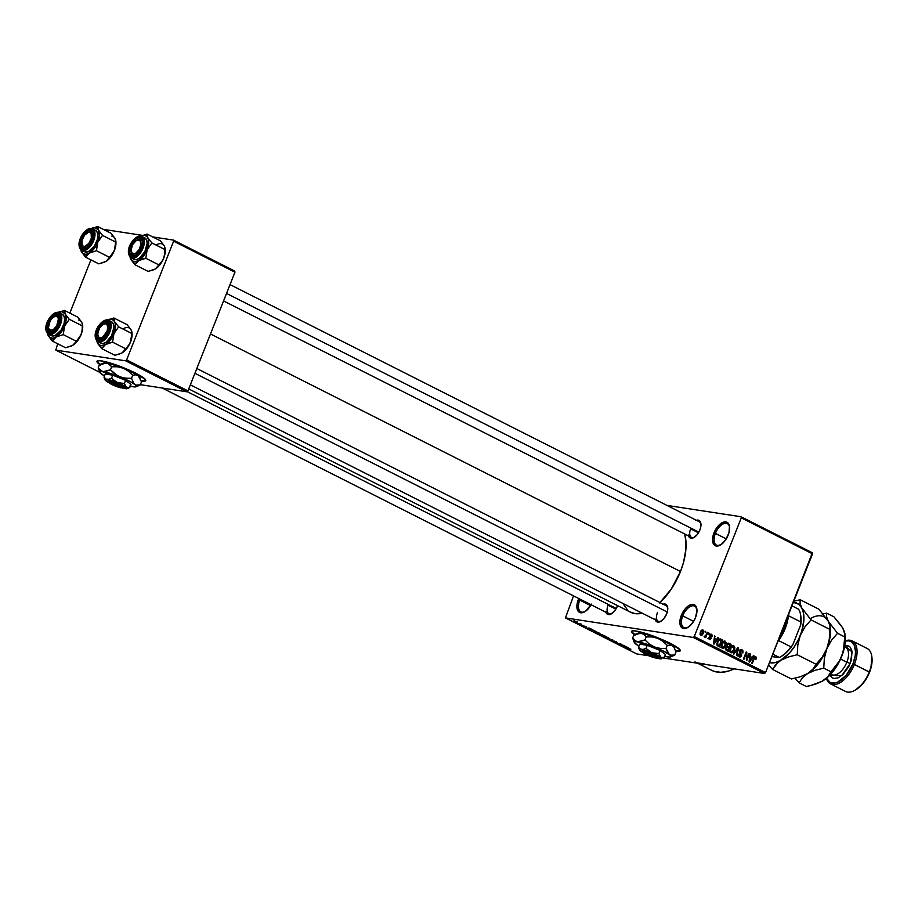 <?xml version="1.0" encoding="UTF-8"?>
<svg xmlns="http://www.w3.org/2000/svg" width="918" height="918" viewBox="0 0 918 918"><rect width="100%" height="100%" fill="white"/><g stroke="black" fill="none" stroke-linecap="round" stroke-linejoin="round"><path stroke-width="1.38" d="M715.397 533.381A12.026 6.357 -63.2 0 0 720.756 544.799A12.026 6.357 116.8 0 1 716.488 545.12A12.026 6.357 116.8 0 1 715.397 533.381L726.264 538.877L715.397 533.381A12.026 6.357 116.8 0 1 727.331 523.65A12.026 6.357 116.8 0 1 729.615 527.276A12.026 6.357 -63.2 0 0 723.476 523.776A12.026 6.357 -63.2 0 0 715.397 533.381L713.986 532.876L715.397 533.381M728.181 535.056A13.116 6.931 116.8 0 1 720.297 545.074A13.116 6.931 116.8 0 1 713.986 532.876L716.35 528.343L721.112 523.317L725.863 521.894L728.215 523.226L729.489 526.198L728.984 532.681L725.817 539.589L721.055 544.604L716.304 546.038L713.16 543.399L712.517 539.761L713.986 532.876A13.116 6.931 116.8 0 1 723.017 522.296A13.116 6.931 116.8 0 1 729.569 526.737A13.116 6.931 116.8 0 1 728.181 535.056M579.763 600.108A12.026 6.357 -63.2 0 0 585.11 611.526A12.026 6.357 116.8 0 1 580.842 611.836A12.026 6.357 116.8 0 1 579.763 600.108L590.63 605.605L579.763 600.108A12.026 6.357 116.8 0 1 580.142 599.213A12.026 6.357 -63.2 0 0 579.763 600.108L578.34 599.603L579.763 600.108M591.123 604.755A13.116 6.931 116.8 0 1 584.651 611.801A13.116 6.931 116.8 0 1 578.34 599.603L578.799 598.525A13.116 6.931 116.8 0 0 578.34 599.603L576.883 606.488L577.525 610.114L579.373 612.317L582.138 612.742L585.409 611.331L591.479 604.113M682.74 615.875A12.026 6.357 -63.2 0 0 688.087 627.292A12.026 6.357 116.8 0 1 683.83 627.614A12.026 6.357 116.8 0 1 682.74 615.875L693.606 621.371L682.74 615.875A12.026 6.357 116.8 0 1 694.674 606.144A12.026 6.357 116.8 0 1 696.957 609.759A12.026 6.357 -63.2 0 0 690.806 606.27A12.026 6.357 -63.2 0 0 682.74 615.875L681.317 615.37L682.74 615.875M695.523 617.539A13.116 6.931 116.8 0 1 687.639 627.568A13.116 6.931 116.8 0 1 681.317 615.37L685.172 608.841L688.454 605.811L691.724 604.4L695.557 605.719L696.98 610.654L695.523 617.539L693.159 622.083L688.397 627.097L683.646 628.532L681.282 627.189L679.859 622.255L681.317 615.37A13.116 6.931 116.8 0 1 690.359 604.79A13.116 6.931 116.8 0 1 696.9 609.231A13.116 6.931 116.8 0 1 695.523 617.539M97.101 361.118A26.243 3.787 -158.4 0 0 100.337 364.4M99.901 364.607A26.243 3.787 21.6 0 1 96.975 361.302A26.243 3.787 21.6 0 1 110.826 363.207A26.243 3.787 21.6 0 1 135.589 373.133L122.14 367.189L104.641 361.531L99.098 360.682L96.952 361.394L100.647 365.112M631.607 631.24A26.243 3.787 -158.4 0 0 634.843 634.522M634.407 634.728A26.243 3.787 21.6 0 1 631.481 631.423A26.243 3.787 21.6 0 1 645.32 633.34A26.243 3.787 21.6 0 1 670.083 643.266L656.645 637.31L639.146 631.653L633.604 630.804L631.458 631.515L635.153 635.233M608.072 605.191A8.744 4.624 -63.2 0 0 611.847 613.545A8.744 4.624 116.8 0 1 608.852 613.717A8.744 4.624 116.8 0 1 608.072 605.191L615.886 609.139L608.072 605.191M605.673 611.319L607.418 614.211L610.7 614.176L614.406 611.204L617.298 606.316A9.846 5.198 116.8 0 0 617.55 605.639L617.298 606.316A9.846 5.198 116.8 0 1 611.388 613.832A9.846 5.198 116.8 0 1 605.903 612.226M690.646 528.848L698.46 532.796L690.646 528.848A8.744 4.624 -63.2 0 0 694.421 537.202A8.744 4.624 116.8 0 1 691.438 537.386M695.821 520.472L698.139 520.104L700.491 522.078L700.847 526.439L699.883 529.973A9.846 5.198 116.8 0 1 693.962 537.489A9.846 5.198 116.8 0 1 688.477 535.882M657.426 612.754A8.744 4.624 -63.2 0 0 661.201 621.107A8.744 4.624 116.8 0 1 658.217 621.279A8.744 4.624 116.8 0 1 657.426 612.754M662.601 604.377L664.919 603.998L667.271 605.983L667.627 610.344L666.663 613.867A9.846 5.198 116.8 0 1 660.742 621.394A9.846 5.198 116.8 0 1 655.257 619.788M210.486 333.968L680.49 571.489A50.295 26.565 -63.2 0 0 684.621 533.932L685.93 541.195L685.907 549.182L683.543 562.39L680.49 571.489L210.486 333.968M666.938 505.405L741.078 516.754L812.35 552.774L741.078 516.754L666.938 505.405M693.285 637.471L764.545 673.491L663.485 658.011L764.545 673.491L765.543 672.573L694.272 636.553L741.274 517.855L812.533 553.864L765.543 672.573L812.35 552.774L812.533 553.864L741.274 517.855L741.078 516.754L741.274 517.855L694.272 636.553L765.543 672.573L764.545 673.491L693.285 637.471L694.272 636.553L693.285 637.471L565.442 617.894L693.285 637.471M648.854 655.773L636.713 653.914L565.442 617.894L573.543 595.874L565.442 617.894L636.713 653.914L648.854 655.773M675.763 651.137L679.687 651.206L679.986 649.726L670.083 643.266A26.243 3.787 21.6 0 1 680.284 650.747A26.243 3.787 21.6 0 1 675.763 651.137M577.491 622.094L573.716 621.13L577.399 622.588M581.771 624.274L577.732 623.253L581.771 624.274M585.902 626.569L582.31 625.571L586.281 626.868M595.289 631.102L590.171 629.828L592.695 631.251L596.838 631.882L591.203 629.771L590.458 630.092L592.695 631.251L596.838 631.882L595.289 631.102M603.872 635.44L598.938 634.246L601.359 635.635L605.501 636.266L599.316 634.223L601.359 635.635L605.501 636.266L603.872 635.44M612.329 639.72L606.534 638.24L612.134 639.789L610.263 640.133L612.845 639.972L606.534 638.24L612.134 639.789L610.263 640.133L612.329 639.72M623.586 645.4L616.655 643.357L620.499 644.138L619.409 644.746L619.971 645.033L624.114 645.664L620.27 644.895L621.36 644.275L620.798 643.988L616.655 643.357L620.499 644.138L619.409 644.746L619.971 645.033L623.586 645.4M630.861 649.164L624.94 647.546L630.184 649.175M628.004 647.638L624.71 645.974L622.255 646.192L628.555 647.913L624.71 645.974L622.255 646.192L628.004 647.638M616.621 641.866L611.64 640.718L616.965 642.531M609.208 638.343L603.206 636.381L609.208 638.343M600.544 633.971L594.543 632.009L600.544 633.971M592.443 629.668L589.149 628.004L586.694 628.222L592.994 629.943L589.149 628.004L586.694 628.222L592.443 629.668M574.691 620.694L574.094 620.602L574.691 620.694M705.093 631.159L705.219 632.433L705.093 631.159M708.707 632.984L708.834 634.258L708.707 632.984M717.876 637.62L716.579 639.49L714.755 638.572L714.583 635.956L713.481 643.851L714.032 644.126L718.427 637.895L716.579 639.49L714.755 638.572L714.583 635.956L713.481 643.851L714.032 644.126L718.427 637.895L717.876 637.62M725.094 641.154L723.154 641.464L721.628 643.736L722.225 648.383L725.725 645.698L725.128 645.606L725.725 645.698L726.127 642.726L725.094 641.154L723.154 641.464L721.514 644.046L721.227 647.041L722.489 648.487L724.371 647.913L725.954 645.056L726.161 643.025L724.6 640.994M733.757 645.538L731.818 645.847L730.292 648.108L730.889 652.755L734.389 650.082L733.792 649.99L734.389 650.082L734.79 647.11L733.516 645.434L731.692 645.951L730.177 648.418L729.89 651.413L731.153 652.87L733.034 652.285L734.618 649.439L734.825 647.408L733.264 645.377M742.031 649.715L739.575 650.931L741.01 655.532L738.382 655.98L739.575 656.152L738.474 654.167L739.265 656.99L741.526 655.819L740.895 653.18L739.701 652.996L740.895 653.18L739.518 651.091L741.652 650.518L742.834 652.973L742.031 649.715L740.275 649.898L739.415 651.459L741.101 654.649L740.757 655.957L739.46 656.095L739.07 654.259L738.37 654.5L738.462 656.175L739.575 657.116L740.883 656.783L741.71 655.085L740.046 652.078L740.287 650.828L741.778 650.587L742.272 652.801L742.983 652.514L742.811 650.426L741.434 649.531M753.426 655.59L752.14 657.46L750.316 656.542L750.144 653.926L749.031 661.821L749.593 662.096L753.976 655.865L752.14 657.46L750.316 656.542L750.144 653.926L749.031 661.821L749.593 662.096L753.976 655.865L753.426 655.59M755.744 656.645L753.609 658.401L751.716 663.175L752.244 663.439L754.16 658.608L753.563 658.516L754.607 657.701L753.976 657.609L755.388 657.46L756.007 659.422L756.306 657.265L754.699 656.691L751.716 663.175L752.244 663.439L754.78 657.529L755.629 657.678L756.007 659.422L756.375 657.563L754.194 657.231L756.375 657.563L755.399 656.531M749.008 653.352L746.782 658.986L746.219 651.941L743.431 658.986L743.959 659.25L746.196 653.605L746.747 660.662L749.536 653.616L749.008 653.352L746.782 658.986L746.793 652.228L746.219 651.941L743.431 658.986L743.959 659.25L746.196 653.605L746.747 660.662L749.536 653.616L749.008 653.352M737.762 647.672L733.31 653.868L733.872 654.155L737.728 648.636L736.5 655.486L737.051 655.762L738.279 647.924L733.31 653.868L733.872 654.155L737.728 648.636L736.5 655.486L737.051 655.762L737.762 647.672M729.294 643.392L726.872 644.643L726.907 646.742L725.748 647.924L726.505 650.426L728.146 651.264L730.935 644.218L727.722 643.426L730.935 644.218L728.594 643.162L727.549 643.575L725.576 648.67L725.966 650.047L728.146 651.264L730.935 644.218L728.628 643.162M720.722 639.054L717.314 641.613L717.222 645.583L719.482 646.88L722.271 639.835L719.104 639.043L716.786 643.644L717.142 645.492L719.482 646.88L722.271 639.835L720.056 638.836M711.37 634.223L709.442 635.233L710.498 638.515L708.558 638.641L709.568 638.802L708.65 637.459L709.293 639.536L711.06 638.676L710.383 636.449L709.281 635.795L711.048 634.935L712.012 636.518L711.37 634.223L710.245 634.223L709.339 635.531L710.325 638.767L708.65 637.459L709.545 639.639L711.163 638.366L710.199 635.072L711.129 634.981L712.012 636.518L712.035 634.912L710.957 634.086M707.204 632.227L705.632 635.876L704.117 636.587L704.645 637.161L705.494 636.53L705.701 637.608L707.721 632.491L707.204 632.227L705.632 635.876L704.117 636.587L705.494 636.53L705.701 637.608L707.204 632.227M702.901 629.943L700.365 631.905L700.801 635.245L703.326 633.34L702.718 633.248L703.326 633.34L702.809 629.897L701.341 630.276L700.285 632.123L700.055 634.223L700.996 635.325L702.35 634.935L703.486 632.881L703.59 630.758L702.534 629.828M704.232 663.943L697.267 662.876M125.64 360.808L186.962 391.802L140.374 384.676L186.962 391.802L187.949 390.884L126.627 359.902L173.628 241.193L234.951 272.187L187.949 390.884L234.951 272.187L234.756 271.085L173.433 240.091L234.756 271.085L234.951 272.187L173.628 241.193L173.433 240.091L152.709 236.924L173.433 240.091L173.628 241.193L126.627 359.902L187.949 390.884L186.962 391.802L125.64 360.808L126.627 359.902L125.64 360.808L55.803 350.114L125.64 360.808M99.832 372.375L55.803 350.114L57.685 343.768L55.803 350.114L99.832 372.375M141.257 381.016L145.193 381.085L145.492 379.604L135.589 373.133A26.243 3.787 21.6 0 1 145.778 380.626A26.243 3.787 21.6 0 1 141.257 381.016M69.825 313.107L90.905 259.874L69.825 313.107M103.596 229.397L142.37 235.341L103.596 229.397M188.729 388.922L630.574 612.214A50.295 26.565 -63.2 0 0 642.221 613.201L634.946 613.603L629.977 611.893M659.996 602.575A50.295 26.565 -63.2 0 0 680.49 571.489L671.402 588.886L659.56 603M663.152 604.17A9.846 5.198 116.8 0 1 667.696 607.636A9.846 5.198 116.8 0 1 666.663 613.867L663.771 618.766L660.053 621.727L656.783 621.773L655.027 618.881M696.372 520.276A9.846 5.198 116.8 0 1 700.916 523.73A9.846 5.198 116.8 0 1 699.883 529.973L696.991 534.861L693.274 537.833L689.992 537.879L688.248 534.976M627.832 610.401L622.874 603.424M700.629 663.703A65.603 34.654 116.8 0 1 694.937 661.901M697.588 663.232L711.507 670.266A65.603 34.654 -63.2 0 0 734.205 668.843L728.548 671.058L720.802 672.32L713.837 671.253L710.739 669.853M230.028 284.603L699.321 521.768A8.744 4.624 116.8 0 1 700.962 524.27M666.112 605.662A8.744 4.624 116.8 0 1 667.742 608.175M754.607 657.701L755.388 657.46M755.055 657.403L754.171 657.265M753.311 655.762L753.976 655.865L753.311 655.762M750.109 654.121L750.695 654.201L750.109 654.121M749.696 657.058L752.14 657.46L749.696 657.058M751.635 658.195L749.134 661.144L749.662 657.368L751.635 658.195L749.558 661.201L750.167 657.449L751.635 658.195M748.939 653.524L749.536 653.616L748.939 653.524M745.6 653.513L746.196 653.605L745.6 653.513M746.15 652.136L746.793 652.228L746.15 652.136M746.185 658.894L746.782 658.986L746.185 658.894M738.887 650.013L741.652 650.518M737.579 655.922L739.575 656.152M738.52 656.427L738.99 655.819M740.023 651.103L740.057 651.769M737.636 647.833L738.279 647.924L737.636 647.833M737.131 648.544L737.728 648.636L737.131 648.544M736.42 649.531L737.051 649.634L736.42 649.531M731.382 645.17L732.461 647.041M732.357 646.456L731.99 645.675M733.872 649.806L731.21 651.929L730.005 651.746L731.21 651.929L729.81 650.013L730.407 650.105L730.808 648.395L730.212 648.303L733.436 646.364L733.769 650.047L732.277 651.952L730.567 651.183L730.808 648.395L732.392 646.352L734.113 647.19L733.872 649.806M729.225 651.688L731.21 651.929M730.705 645.882L733.436 646.364M726.735 646.88L729.099 647.247L726.735 646.88M728.777 648.062L727.94 650.173L725.805 649.841L727.94 650.173L725.645 649.496L727.022 649.703L725.736 647.982L727.205 647.351L726.195 647.201L728.777 648.062L727.94 650.173L726.345 649.233L726.322 648.074L727.067 647.351L728.777 648.062M730.074 644.769L729.099 647.247L726.781 646.524L728.054 646.72L726.804 644.815L728.376 644.023L727.297 643.862L730.074 644.769L729.099 647.247L727.458 646.272L727.4 644.906L728.295 644.023L730.074 644.769M726.195 647.201L727.779 647.569M722.718 640.798L723.797 642.657M723.694 642.072L723.327 641.303M725.209 645.423L722.546 647.557L721.341 647.374L722.546 647.557L721.146 645.629L722.145 644.023L721.548 643.931L724.772 641.98L725.105 645.664L723.407 647.649L721.904 646.811L722.145 644.023L723.728 641.969L725.358 642.6L725.209 645.423M720.561 647.316L722.546 647.557M722.041 641.498L724.772 641.98M721.41 640.397L719.276 645.79L717.13 645.457L719.276 645.79L716.82 644.677L717.646 644.803L717.842 641.889L717.245 641.797L718.737 640.271L718.037 640.167L721.41 640.397L719.276 645.79L717.486 644.482L717.842 641.889L719.551 639.708L721.41 640.397M717.497 639.353L720.469 639.915M717.75 637.792L718.427 637.895L717.75 637.792M714.56 636.151L715.133 636.231L714.56 636.151M714.147 639.089L716.579 639.49L714.147 639.089M716.074 640.225L713.573 643.174L714.101 639.398L716.074 640.225L714.009 643.231L714.606 639.479L716.074 640.225M710.016 635.371L711.048 634.935M710.498 638.515L709.568 638.802M708.639 633.156L709.235 633.248L708.639 633.156M707.124 632.399L707.721 632.491L707.124 632.399M704.278 636.346L705.494 636.53L704.278 636.346M704.508 637.115L705.494 636.53M704.416 636.151L705.013 636.254M705.632 635.876L704.898 636.22M705.024 631.332L705.621 631.423L705.024 631.332M702.798 633.076L700.101 634.372L701.111 634.522L700.319 632.032L702.603 630.666L702.798 633.076L701.914 634.407L700.87 634.349L700.79 632.433L702.19 630.609L701.18 630.448L702.832 630.85L702.798 633.076M700.113 634.407L701.111 634.522M728.376 644.023L728.961 644.207M625.651 647.052L622.92 646.375L624.297 646.008L625.651 647.052L622.92 646.375L625.651 647.052M620.27 644.264L619.971 645.033L620.27 644.264M620.637 643.966L620.27 644.895L620.637 643.966M615.094 642.187L614.303 641.12M612.111 640.649L612.467 641.257M604.193 636.323L604.09 637.023M607.785 638.125L604.09 636.312L607.911 637.471L607.785 638.125L605.96 637.677L604.285 636.541L608.623 637.826M607.865 637.608L608.508 638.125M599.316 634.223L599.718 634.797M602.552 635.623L599.959 634.372L602.552 635.623M604.492 635.922L601.634 634.567L604.492 635.922M595.53 631.951L595.426 632.651M599.121 633.753L595.323 632.181L599.247 633.099L599.121 633.753L597.744 633.443L595.38 632.169L599.202 633.225M591.203 629.771L590.458 630.092M595.828 631.55L591.054 630.218L595.828 631.55M591.054 630.218L591.72 630.035M590.09 629.082L587.359 628.405L588.736 628.038L590.09 629.082L587.359 628.405L590.09 629.082M576.871 622.324L575.047 621.222L577.537 622.106M604.572 637.103L603.964 636.576M595.908 632.72L595.323 632.181M678.322 650.965L675.614 650.69A26.243 3.787 -158.4 0 0 680.318 650.529M631.94 632.043L635.313 634.831M143.816 380.844L141.12 380.557A26.243 3.787 -158.4 0 0 145.824 380.408M97.434 361.91L100.808 364.698M785.016 625.158A45.923 24.258 116.8 0 1 780.507 634.774A45.923 24.258 -63.2 0 0 785.016 625.158L784.431 624.86L785.016 625.158A45.923 24.258 -63.2 0 0 788.195 615.335A45.923 24.258 116.8 0 1 785.016 625.158L785.016 625.158M779.577 637.115A44.833 23.673 -63.2 0 0 785.257 625.479L779.474 637.299M788.952 613.35L785.257 625.479A44.833 23.673 -63.2 0 0 788.906 613.545M163.748 245.129L160.283 240.745L164.368 246.035L165.056 249.616L151.872 242.949L147.787 237.659L147.098 234.079L160.283 240.745L147.098 234.079L139.984 236.465M140.775 236.029A14.436 7.619 116.8 0 1 144.585 235.283L147.178 236.752L148.567 240.023L148.555 244.59L147.144 249.753L151.872 242.949L165.056 249.616L164.379 256.076L162.796 260.069L158.986 264.946L145.801 258.279L147.144 249.753L143.472 256.237L138.687 260.655L145.801 258.279L158.986 264.946L155.257 269.031L148.142 271.407L134.957 264.751L138.687 260.655L134.074 261.837L130.872 259.461L134.957 264.751L148.142 271.407L154.04 269.662M133.661 255.353A8.744 4.624 -63.2 0 0 135.887 254.94A8.744 4.624 116.8 0 1 133.661 255.353A8.744 4.624 116.8 0 1 132.903 255.112A8.744 4.624 116.8 0 1 131.148 251.578A8.744 4.624 -63.2 0 0 133.661 255.353L132.433 255.938L133.661 255.353M136.908 240.183A8.744 4.624 116.8 0 1 140.029 239.254A8.744 4.624 -63.2 0 0 136.908 240.183A8.744 4.624 116.8 0 1 140.787 239.495A8.744 4.624 116.8 0 1 142.428 242.008A8.744 4.624 -63.2 0 0 140.029 239.254L139.605 237.831A9.846 5.198 116.8 0 1 142.382 241.468A9.846 5.198 116.8 0 1 135.428 255.215A9.846 5.198 116.8 0 1 132.433 255.938L130.666 254.94L129.713 252.714L130.092 247.849L131.492 244.314L136.036 238.898L138.492 237.842L140.569 238.164L141.957 239.805L142.439 242.536L140.546 249.455L135.99 254.871L132.433 255.938A9.846 5.198 116.8 0 1 130.689 246.07A9.846 5.198 116.8 0 1 139.605 237.831L140.029 239.254A8.744 4.624 116.8 0 1 140.787 239.495A8.744 4.624 116.8 0 1 142.428 242.008A8.744 4.624 -63.2 0 0 137.367 239.896L136.472 240.401A7.654 4.039 116.8 0 1 140.764 241.721A7.654 4.039 116.8 0 1 139.329 249.26L140.328 249.845L139.329 249.26L135.715 253.276L132.284 253.54L131.033 249.914L132.708 244.509A7.654 4.039 116.8 0 1 136.472 240.401M131.09 257.866L133.902 259.301A12.026 6.357 -63.2 0 0 134.946 259.622L131.871 257.35A11.372 6.001 116.8 0 1 129.863 245.944A11.372 6.001 116.8 0 1 140.156 236.419L137.493 236.855L134.59 238.818L129.863 245.944L128.738 253.62L130.758 256.96L133.156 257.327L135.99 256.111L140.121 251.762L142.175 247.826L143.3 240.149L142.198 237.578L140.156 236.419A11.372 6.001 116.8 0 1 142.175 247.826A11.372 6.001 116.8 0 1 131.871 257.35L132.135 258.199A12.026 6.357 116.8 0 1 131.09 257.866C123.161 250.843 134.464 234.974 140.752 236.029L140.89 236.075M130.104 257.155A14.436 7.619 116.8 0 0 130.872 259.461L134.957 264.751L138.687 260.655A14.436 7.619 116.8 0 1 130.872 259.461L130.092 257.097M164.861 247.126L164.804 253.953L162.968 259.851L158.906 265.968L155.039 269.158A14.436 7.619 -63.2 0 0 155.257 269.031A14.436 7.619 -63.2 0 0 163.714 258.13L161.683 261.837L155.257 269.031M165.148 248.388L165.137 252.955L163.714 258.13A14.436 7.619 -63.2 0 0 165.229 248.985A14.436 7.619 -63.2 0 0 165.171 248.548M133.764 259.22L136.3 259.61L139.306 258.314L144.86 251.693L147.178 243.236L146.593 239.908L144.895 237.9M134.946 259.622A12.026 6.357 -63.2 0 0 145.446 250.499A12.026 6.357 -63.2 0 0 144.757 237.831L141.934 236.396A12.026 6.357 116.8 0 1 142.623 249.076A12.026 6.357 116.8 0 1 132.135 258.199L134.946 259.622M132.135 258.199A12.026 6.357 -63.2 0 0 142.428 249.489A12.026 6.357 -63.2 0 0 142.359 236.649M143.828 258.704L145.801 258.279L147.144 249.753A14.436 7.619 116.8 0 1 138.687 260.655L143.828 258.704M147.787 237.659A14.436 7.619 116.8 0 1 147.144 249.753L151.872 242.949L147.787 237.659L147.098 234.079L144.585 235.283A14.436 7.619 116.8 0 1 147.787 237.659M165.114 248.078L165.171 248.904M164.368 246.035A14.436 7.619 -63.2 0 0 156.553 244.842M226.539 293.439L698.85 532.13L226.539 293.439M131.067 251.096A7.654 4.039 116.8 0 1 132.708 244.509L136.312 240.493L139.754 240.229L141.005 243.855L139.329 249.26A7.654 4.039 116.8 0 1 134.28 253.873A7.654 4.039 116.8 0 1 131.067 251.096L131.194 252.117A8.744 4.624 -63.2 0 0 135.887 254.94A8.744 4.624 116.8 0 1 132.903 255.112A8.744 4.624 116.8 0 1 131.148 251.578M87.543 232.621A8.744 4.624 116.8 0 1 90.675 231.692L90.239 230.269A9.846 5.198 116.8 0 1 93.016 233.906A9.846 5.198 116.8 0 1 86.062 247.665A9.846 5.198 116.8 0 1 83.068 248.376L80.715 246.403L80.738 240.298L84.215 233.62L87.933 230.647L91.215 230.602L92.603 232.254L92.58 238.359L89.092 245.037L86.636 247.309L84.295 247.791A8.744 4.624 -63.2 0 0 86.533 247.378A8.744 4.624 116.8 0 1 84.295 247.791A8.744 4.624 116.8 0 1 83.538 247.55A8.744 4.624 116.8 0 1 81.794 244.016A8.744 4.624 -63.2 0 0 81.828 244.567A8.744 4.624 -63.2 0 0 86.533 247.378A8.744 4.624 116.8 0 1 83.538 247.55A8.744 4.624 116.8 0 1 81.794 244.016A8.744 4.624 -63.2 0 0 84.295 247.791L83.068 248.376A9.846 5.198 116.8 0 1 81.335 238.508A9.846 5.198 116.8 0 1 90.239 230.269L90.675 231.692A8.744 4.624 -63.2 0 0 87.543 232.621A8.744 4.624 116.8 0 1 91.433 231.933A8.744 4.624 116.8 0 1 93.062 234.446A8.744 4.624 -63.2 0 0 88.013 232.334L87.118 232.839A7.654 4.039 116.8 0 1 91.364 238.175L92.58 238.382L91.364 238.175L91.157 233.585L89.998 232.438L88.323 232.346L84.502 235.203L81.954 240.482A7.654 4.039 116.8 0 1 87.118 232.839M81.954 240.482L82.15 245.072L83.32 246.208L84.995 246.299L88.817 243.442L91.364 238.175A7.654 4.039 116.8 0 1 86.154 245.84A7.654 4.039 116.8 0 1 81.713 243.545A7.654 4.039 116.8 0 1 81.954 240.482M108.714 329.837L107.509 329.631A7.654 4.039 116.8 0 1 102.288 337.296A7.654 4.039 116.8 0 1 97.847 335.001A7.654 4.039 116.8 0 1 98.088 331.937L97.813 334.519L98.8 337.227L101.141 337.767L103.068 336.791L107.096 331.019L107.785 327.049L106.798 324.341L105.352 323.721L102.529 324.777L99.81 327.864L98.088 331.937A7.654 4.039 116.8 0 1 103.252 324.306A7.654 4.039 116.8 0 1 107.509 329.631L108.714 329.837M97.928 335.483A8.744 4.624 -63.2 0 0 97.974 336.022A8.744 4.624 -63.2 0 0 102.667 338.834A8.744 4.624 116.8 0 1 99.683 339.006A8.744 4.624 116.8 0 1 97.928 335.483A8.744 4.624 -63.2 0 0 100.441 339.247A8.744 4.624 -63.2 0 0 102.667 338.834A8.744 4.624 116.8 0 1 100.441 339.247A8.744 4.624 116.8 0 1 99.683 339.006A8.744 4.624 116.8 0 1 97.928 335.483M667.271 612.019L194.914 373.305L667.271 612.019M103.688 324.077A8.744 4.624 116.8 0 1 106.809 323.159A8.744 4.624 116.8 0 1 107.578 323.4A8.744 4.624 116.8 0 1 109.208 325.901A8.744 4.624 -63.2 0 0 106.809 323.159A8.744 4.624 -63.2 0 0 103.688 324.077A8.744 4.624 116.8 0 1 107.578 323.4A8.744 4.624 116.8 0 1 109.208 325.901A8.744 4.624 -63.2 0 0 104.147 323.79L103.252 324.306M57.754 326.188L56.755 325.603A7.654 4.039 116.8 0 1 51.706 330.216A7.654 4.039 116.8 0 1 48.493 327.439A7.654 4.039 116.8 0 1 50.123 320.852L52.762 317.548L55.619 316.159L57.754 317.158L58.385 319.016L56.755 325.603L54.116 328.908L51.259 330.285L49.124 329.298L48.493 327.439L50.123 320.852A7.654 4.039 116.8 0 1 53.898 316.744A7.654 4.039 116.8 0 1 58.19 318.064A7.654 4.039 116.8 0 1 56.755 325.603L57.754 326.188M48.493 327.439L48.62 328.46A8.744 4.624 -63.2 0 0 53.313 331.283A8.744 4.624 116.8 0 1 50.318 331.455A8.744 4.624 116.8 0 1 48.574 327.921A8.744 4.624 -63.2 0 0 51.087 331.696L49.859 332.282A9.846 5.198 116.8 0 1 48.115 322.413A9.846 5.198 116.8 0 1 57.019 314.174L57.455 315.597A8.744 4.624 -63.2 0 0 54.334 316.526A8.744 4.624 116.8 0 1 58.213 315.838A8.744 4.624 116.8 0 1 59.842 318.351A8.744 4.624 -63.2 0 0 54.793 316.24L53.898 316.744M616.276 608.473L187.169 391.619L616.276 608.473M788.413 615.691L800.84 621.968L788.413 615.691L785.257 628.405L778.556 640.58A29.525 15.595 -63.2 0 0 788.401 615.726M778.269 640.431A30.615 16.168 -63.2 0 0 788 617.275A30.615 16.168 116.8 0 1 778.269 640.431M777.821 641.544A29.525 15.595 -63.2 0 0 778.556 640.58A29.525 15.595 116.8 0 1 777.821 641.544M772.83 654.144L779.474 657.506L771.854 656.634L779.474 657.506A29.525 15.595 -63.2 0 0 790.983 646.857L778.556 640.58L790.983 646.857A29.525 15.595 116.8 0 1 779.933 657.242A29.525 15.595 116.8 0 1 779.474 657.506L772.83 654.144M800.737 615.829L800.84 621.968A29.525 15.595 -63.2 0 0 798.591 609.219L791.947 605.857L798.591 609.219A29.525 15.595 116.8 0 1 800.794 615.978A29.525 15.595 116.8 0 1 800.84 621.968L800.725 624.768L792.762 644.895L786.095 652.813L780.748 656.783M800.794 615.978L800.909 616.999A28.435 15.021 -63.2 0 1 800.725 624.768L792.762 644.895A28.435 15.021 -63.2 0 1 780.828 656.737L779.933 657.242M114.394 237.567L110.929 233.195L97.733 226.528L110.929 233.195L115.002 238.473A14.436 7.619 -63.2 0 0 111.801 236.098M88.025 254.011L89.321 253.093A14.436 7.619 116.8 0 1 84.72 254.275L85.592 257.189L89.321 253.093L96.436 250.717L109.632 257.384L105.903 261.469L98.788 263.856L85.592 257.189L88.025 254.011M91.536 228.513L90.802 228.869A11.372 6.001 116.8 0 1 92.81 240.264A11.372 6.001 116.8 0 1 82.517 249.788L82.769 250.648A12.026 6.357 -63.2 0 0 93.074 241.939A12.026 6.357 -63.2 0 0 93.005 229.098M84.41 251.658L85.592 252.071A12.026 6.357 -63.2 0 0 96.08 242.937A12.026 6.357 -63.2 0 0 95.403 230.269L92.58 228.846A12.026 6.357 116.8 0 1 93.269 241.514A12.026 6.357 116.8 0 1 82.769 250.648L85.592 252.071L88.415 251.612L94.313 246.162L97.216 239.816L97.824 235.685L97.228 232.357L95.541 230.338M115.473 239.575L115.45 246.391L114.36 250.568L109.632 257.384L96.436 250.717L97.778 242.203L92.97 250.029L88.105 253.724L85.776 254.32L82.872 253.517L80.704 249.042L81.518 251.899L85.592 257.189L98.788 263.856L104.675 262.1M82.769 250.648A12.026 6.357 116.8 0 1 81.725 250.316L84.548 251.739A12.026 6.357 -63.2 0 0 85.592 252.071L82.517 249.788A11.372 6.001 116.8 0 1 80.509 238.382A11.372 6.001 116.8 0 1 90.802 228.869L88.128 229.305L83.836 232.724L79.809 240.447L79.373 246.058L80.474 248.629L83.79 249.776L86.636 248.548L90.756 244.199L93.498 238.21L93.934 232.598L92.844 230.016L90.802 228.869L91.387 228.467A14.436 7.619 116.8 0 1 98.433 230.097L99.362 235.398L97.778 242.203L102.506 235.387L115.702 242.054L102.506 235.387L98.433 230.097L97.733 226.528L90.618 228.903L95.231 227.721L98.433 230.097L97.733 226.528L90.618 228.903M115.783 240.837L115.771 245.404L113.602 252.301L109.54 258.406L105.673 261.607A14.436 7.619 -63.2 0 0 105.903 261.469A14.436 7.619 -63.2 0 0 114.36 250.568L112.317 254.286L105.903 261.469M80.738 249.604A14.436 7.619 116.8 0 0 81.518 251.899L85.592 257.189L84.72 254.275A14.436 7.619 116.8 0 1 81.518 251.899L80.727 249.547M90.675 231.692A8.744 4.624 116.8 0 1 91.433 231.933A8.744 4.624 116.8 0 1 93.062 234.446A8.744 4.624 -63.2 0 0 90.675 231.692M97.778 242.203A14.436 7.619 116.8 0 1 89.321 253.093L96.436 250.717L97.778 242.203L102.506 235.387L98.433 230.097A14.436 7.619 116.8 0 1 97.778 242.203M115.002 238.473L115.817 241.342L114.36 250.568A14.436 7.619 -63.2 0 0 115.875 241.434A14.436 7.619 -63.2 0 0 115.817 240.986M115.76 240.516L115.817 241.342M130.528 329.023L127.063 324.651L131.148 329.941L131.836 333.509L118.651 326.842L114.566 321.564L113.878 317.984L127.063 324.651L113.878 317.984L106.763 320.359M107.555 319.934A14.436 7.619 116.8 0 1 111.365 319.177L113.958 320.646L115.358 323.916L115.347 328.483L113.924 333.659L118.651 326.842L131.836 333.509L131.171 339.97L129.576 343.975L125.766 348.84L112.581 342.173L113.924 333.659L110.252 340.13L105.467 344.56L112.581 342.173L125.766 348.84L122.037 352.937L114.922 355.312L101.737 348.645L105.467 344.56L100.854 345.742L97.652 343.355L101.737 348.645L114.922 355.312L120.82 353.556M99.213 339.844L100.441 339.247L98.249 339.511L96.493 336.608L97.469 329.964L101.565 323.802L104.067 322.103L106.385 321.736A9.846 5.198 116.8 0 1 109.162 325.362A9.846 5.198 116.8 0 1 102.208 339.121A9.846 5.198 116.8 0 1 99.213 339.844A9.846 5.198 116.8 0 1 97.469 329.964A9.846 5.198 116.8 0 1 106.385 321.736L108.152 322.734L109.104 324.961L108.129 331.605L104.032 337.767L99.213 339.844M106.809 323.159L106.385 321.736L106.809 323.159M97.87 341.771L100.693 343.194A12.026 6.357 -63.2 0 0 101.737 343.527L98.651 341.244A11.372 6.001 116.8 0 1 96.642 329.837A11.372 6.001 116.8 0 1 106.936 320.325L104.273 320.761L101.37 322.723L96.642 329.837L95.518 337.514L97.537 340.865L99.936 341.232L104.227 338.845L108.955 331.731L110.08 324.054L108.978 321.484L106.936 320.325A11.372 6.001 116.8 0 1 108.955 331.731A11.372 6.001 116.8 0 1 98.651 341.244L98.915 342.104A12.026 6.357 116.8 0 1 97.87 341.771C89.941 334.749 101.255 318.867 107.532 319.923L107.681 319.969M96.883 341.06A14.436 7.619 116.8 0 0 97.652 343.355L101.737 348.645L105.467 344.56A14.436 7.619 116.8 0 1 97.652 343.355L96.872 341.003M131.905 331.972L131.618 331.031M131.928 332.293L131.595 338.558L129.748 343.757L125.686 349.873L121.819 353.063A14.436 7.619 -63.2 0 0 121.819 353.063A14.436 7.619 -63.2 0 0 122.037 352.937A14.436 7.619 -63.2 0 0 130.494 342.035L128.463 345.742L122.037 352.937M100.544 343.114L103.091 343.504L106.086 342.219L111.64 335.598L113.958 327.141L113.373 323.813L111.686 321.805M101.737 343.527A12.026 6.357 -63.2 0 0 112.225 334.393A12.026 6.357 -63.2 0 0 111.537 321.725L108.726 320.302A12.026 6.357 116.8 0 1 109.403 332.97A12.026 6.357 116.8 0 1 98.915 342.104L101.737 343.527M98.915 342.104A12.026 6.357 -63.2 0 0 109.219 333.395A12.026 6.357 -63.2 0 0 109.139 320.554M110.608 342.609L112.581 342.173L113.924 333.659A14.436 7.619 116.8 0 1 105.467 344.56L110.608 342.609M114.566 321.564A14.436 7.619 116.8 0 1 113.924 333.659L118.651 326.842L114.566 321.564L113.878 317.984L111.365 319.177A14.436 7.619 116.8 0 1 114.566 321.564M131.951 332.798L130.494 342.035A14.436 7.619 -63.2 0 0 132.02 332.89A14.436 7.619 -63.2 0 0 131.951 332.442M131.148 329.941A14.436 7.619 -63.2 0 0 123.333 328.736M81.174 321.472L77.709 317.089L64.512 310.422L77.709 317.089L81.782 322.379A14.436 7.619 -63.2 0 0 78.581 320.003M54.805 337.916L56.113 336.998A14.436 7.619 116.8 0 1 51.5 338.18L52.372 341.083L56.113 336.998L63.227 334.622L76.412 341.289L72.683 345.375L65.568 347.75L52.372 341.083L54.805 337.916M54.334 316.526A8.744 4.624 116.8 0 1 57.455 315.597L57.019 314.174A9.846 5.198 116.8 0 1 59.796 317.812A9.846 5.198 116.8 0 1 52.854 331.559A9.846 5.198 116.8 0 1 49.859 332.282L47.495 330.296L47.518 324.192L51.006 317.513L54.713 314.553L57.995 314.507L59.383 316.148L59.36 322.264L55.872 328.931L53.416 331.203L51.087 331.696A8.744 4.624 -63.2 0 0 53.313 331.283A8.744 4.624 116.8 0 1 51.087 331.696A8.744 4.624 116.8 0 1 50.318 331.455A8.744 4.624 116.8 0 1 48.574 327.921M58.316 312.407L57.582 312.763A11.372 6.001 116.8 0 1 59.59 324.169A11.372 6.001 116.8 0 1 49.297 333.693L49.561 334.542A12.026 6.357 -63.2 0 0 59.854 325.833A12.026 6.357 -63.2 0 0 59.785 312.992M51.19 335.563L52.372 335.965A12.026 6.357 -63.2 0 0 62.872 326.842A12.026 6.357 -63.2 0 0 62.183 314.163L59.36 312.74A12.026 6.357 116.8 0 1 60.049 325.42A12.026 6.357 116.8 0 1 49.561 334.542L52.372 335.965L55.195 335.506L61.093 330.055L63.996 323.721L64.604 319.579L64.019 316.251L62.321 314.243M81.782 322.379L82.597 325.236L81.805 332.419L80.222 336.413L76.412 341.289L63.227 334.622L64.57 326.097L59.75 333.934L54.885 337.629L52.567 338.226L49.652 337.422L47.484 332.936L48.298 335.804L52.372 341.083L65.568 347.75L71.455 346.006M49.561 334.542A12.026 6.357 116.8 0 1 48.516 334.209L51.328 335.632A12.026 6.357 -63.2 0 0 52.372 335.965L49.297 333.693A11.372 6.001 116.8 0 1 47.288 322.287A11.372 6.001 116.8 0 1 57.582 312.763L53.462 314.002L50.628 316.63L48.206 320.256L46.164 326.36L46.164 329.952L47.254 332.534L49.297 333.693L53.416 332.454L57.536 328.105L60.29 322.115L60.726 316.492L59.624 313.922L57.582 312.763L58.167 312.361A14.436 7.619 116.8 0 1 65.212 314.002L66.142 319.303L64.57 326.097L69.298 319.292L82.482 325.947L69.298 319.292L65.212 314.002L64.512 310.422L57.398 312.809L62.011 311.627L65.212 314.002L64.512 310.422L57.398 312.809M82.574 324.731L82.23 330.996L80.382 336.195L76.32 342.311L72.465 345.501A14.436 7.619 -63.2 0 0 72.683 345.375A14.436 7.619 -63.2 0 0 81.14 334.473L75.012 343.458L72.683 345.375M47.529 333.498A14.436 7.619 116.8 0 0 48.298 335.804L52.372 341.083L51.5 338.18A14.436 7.619 116.8 0 1 48.298 335.804L47.518 333.441M57.455 315.597A8.744 4.624 116.8 0 1 58.213 315.838A8.744 4.624 116.8 0 1 59.842 318.351A8.744 4.624 -63.2 0 0 57.455 315.597M64.57 326.097A14.436 7.619 116.8 0 1 56.113 336.998L63.227 334.622L64.57 326.097L69.298 319.292L65.212 314.002A14.436 7.619 116.8 0 1 64.57 326.097M82.287 323.457L82.23 330.296L81.14 334.473A14.436 7.619 -63.2 0 0 82.654 325.328A14.436 7.619 -63.2 0 0 82.597 324.88M82.54 324.41L82.597 325.236M830.526 683.864A24.052 12.703 116.8 0 1 826.372 678.345A24.052 12.703 -63.2 0 0 839.075 683.221A24.052 12.703 -63.2 0 0 854.394 664.391A24.052 12.703 116.8 0 1 830.526 683.864L845.444 691.403A24.052 12.703 -63.2 0 0 869.312 671.919L852.971 663.875L855.232 655.647L855.53 651.814L854.406 645.469L851.17 641.625L848.909 640.844L845.306 641.097A22.961 12.129 116.8 0 1 852.971 663.875L854.394 664.391A24.052 12.703 -63.2 0 0 845.317 640.856A24.052 12.703 116.8 0 1 852.225 640.925A24.052 12.703 116.8 0 1 854.394 664.391L869.553 672.251A22.961 12.129 -63.2 0 0 871.962 657.701L871.836 656.68A24.052 12.703 116.8 0 1 869.312 671.919A24.052 12.703 -63.2 0 0 867.143 648.464L852.225 640.925M831.915 674.753A15.308 8.09 -63.2 0 0 846.844 662.234L850.252 663.462L841.599 675.705L829.838 675.132M830.744 674.168L831.651 674.627A15.308 8.09 -63.2 0 0 846.844 662.234L840.555 659.067L846.844 662.234A15.308 8.09 -63.2 0 0 845.467 647.305L844.549 646.846M811.019 618.273A32.807 17.327 116.8 0 1 828.277 621.279L819.005 609.265L800.186 599.752L793.795 601.221L800.186 599.752L819.005 609.265L828.277 621.279L829.998 625.915L829.861 629.415L811.042 619.891L801.758 607.877L800.048 603.252L800.186 599.752L800.048 603.252L801.758 607.877A32.807 17.327 116.8 0 1 800.289 635.371L804.914 626.948L811.042 619.891L829.861 629.415L829.287 639.272L826.808 648.774L822.184 657.208L816.068 664.253L797.237 654.741L797.822 644.884L800.289 635.371A32.807 17.327 116.8 0 1 781.069 660.157L788.47 656.921L797.237 654.741L816.068 664.253L812.866 669.211L807.588 673.56L800.186 676.795L791.408 678.964L772.589 669.452L775.779 664.494L781.069 660.157A32.807 17.327 116.8 0 1 769.491 662.601L775.595 662.509L788.47 656.921L797.237 654.741L797.822 644.884L800.289 635.371L804.914 626.948L811.042 619.891L801.758 607.877L803.537 613.235L803.893 619.925L801.701 631.412L798.58 639.295L794.368 646.72L789.354 653.191L778.108 662.234L772.589 669.452L791.408 678.964L800.186 676.795L807.083 673.846A32.807 17.327 -63.2 0 0 807.588 673.56A32.807 17.327 -63.2 0 0 826.808 648.774L822.184 657.208L812.866 669.211L807.588 673.56L814.989 670.324L823.756 668.143L824.341 658.275L826.808 648.774A32.807 17.327 -63.2 0 0 830.262 627.992L829.287 639.272L826.808 648.774L831.433 640.351L837.56 633.294L828.277 621.279L829.998 625.915M768.584 664.896L772.589 669.452L768.584 664.896M830.113 626.983L830.113 626.983A32.807 17.327 116.8 0 1 826.808 648.774A32.807 17.327 116.8 0 1 807.588 673.56A32.807 17.327 116.8 0 1 807.014 673.881A32.807 17.327 -63.2 0 0 807.083 673.846L807.083 673.846M845.168 635.485L844.95 644.562L841.726 656.313L835.805 667.661L830.779 674.122L822.505 681.099L810.823 685.528L806.325 686.503L799.108 682.854L795.022 678.207L799.108 682.854L802.298 677.897L807.588 673.56L814.989 670.324L823.756 668.143L824.341 658.275L826.808 648.774L831.433 640.351L837.56 633.294L828.277 621.279A32.807 17.327 -63.2 0 0 810.525 618.56M793.336 602.369A32.807 17.327 116.8 0 1 801.758 607.877L798.671 604.205L793.336 602.369M841.806 626.753L833.923 616.804L826.693 613.155L826.567 616.655L828.277 621.279L826.567 616.655L826.693 613.155L822.218 614.119L826.693 613.155L833.923 616.804L841.485 626.03L844.262 631.309M844.916 633.454L844.778 636.943L837.56 633.294L844.778 636.943L843.24 651.642L839.637 660.73L830.985 671.792L823.756 668.143L830.985 671.792L827.784 676.75L822 681.385A32.807 17.327 -63.2 0 0 822.505 681.099A32.807 17.327 -63.2 0 0 841.726 656.313A32.807 17.327 -63.2 0 0 845.18 635.531L843.194 628.819L845.03 635.325L844.204 646.811L841.726 656.313L839.637 660.73L827.784 676.75L821.954 681.408M822.505 681.099L815.104 684.323L806.325 686.503L799.108 682.854L802.298 677.897L807.588 673.56M871.825 656.76L870.941 668.097L867.682 676.337L862.805 683.669L855.668 689.843M852.971 663.875L846.235 675.292L837.572 682.223L834.772 683.061L829.918 682.326L826.567 678.184A22.961 12.129 116.8 0 0 838.868 681.592A22.961 12.129 116.8 0 0 852.971 663.875M829.723 674.868L832.247 677.863L834.014 678.471L838.226 677.782L842.793 674.696L848.794 666.652L851.342 660.214L852.03 651.355L850.298 647.305L848.84 646.077L844.789 645.549L852.122 652.021L850.252 663.462L846.844 662.234A15.308 8.09 -63.2 0 0 845.191 647.179M869.312 671.919A24.052 12.703 116.8 0 1 854.842 690.302L855.737 689.797A22.961 12.129 -63.2 0 0 869.553 672.251L869.312 671.919M643.231 651.814L642.566 651.08L643.529 650.747L643.977 652.182L655.452 657.976L656.691 657.403L655.452 657.976L643.977 652.182L643.38 652.767L646.169 654.534L655.452 657.976A7.654 1.102 21.6 0 1 647.947 655.383A7.654 1.102 21.6 0 1 643.208 652.537A7.654 1.102 21.6 0 1 643.977 652.182L643.529 650.747A8.744 1.262 -158.4 0 0 642.589 651.149L643.208 652.537M643.334 652.721A12.026 1.733 21.6 0 1 640.512 651L639.857 650.346L640.512 651A12.026 1.733 21.6 0 1 639.548 650.024A12.026 1.733 21.6 0 1 641.59 649.554A12.026 1.733 21.6 0 1 651.78 652.721A12.026 1.733 21.6 0 1 660.903 657.334L658.894 653.605L660.134 650.483L665.493 654.523L664.253 657.632L661.649 657.736L660.26 656.691L658.894 653.605L651.78 652.721L646.02 648.418L647.259 645.308L660.134 650.483L658.894 653.605L653.524 653.283L650.162 651.929L646.02 648.418L642.611 649.588L639.846 648.785L638.503 647.27L639.743 644.149L647.259 645.308L646.02 648.418L643.713 649.37L640.661 649.278L638.503 647.27L639.318 649.474L638.503 647.27L639.743 644.149L647.259 645.308L660.134 650.483L665.493 654.523L664.253 657.632L660.903 657.334A12.026 1.733 21.6 0 1 661.671 658.78A12.026 1.733 21.6 0 1 659.824 658.768L660.857 658.791L659.824 658.768A12.026 1.733 21.6 0 1 657.07 658.16M655.349 657.655L660.593 658.86L661.752 658.126L651.78 652.721L640.213 649.451L639.513 649.898L639.995 650.564L644.195 653.168M664.265 656.198L669.784 657.036L670.863 656.68L670.151 655.222L663.266 650.965L654.385 646.983L636.438 641.648L634.372 641.992L634.533 642.852L638.974 646.1A19.68 2.846 21.6 0 1 635.933 644.149L635.933 644.149A19.68 2.846 21.6 0 1 634.361 642.554A19.68 2.846 21.6 0 1 637.7 641.797L634.843 640.534L632.663 638.056L633.868 635.004L641.12 633.145L643.977 634.418L646.169 636.885L652.055 636.92L657.804 638.331L662.911 641.28L667.237 645.365L671.494 645.205L673.778 646.915L676.004 651.964L674.787 655.016L670.53 655.177L668.247 653.467L666.629 650.334L666.032 648.418L667.237 645.365L666.032 648.418L660.134 648.383L654.385 646.983L649.278 644.023L644.964 639.938L646.169 636.885L644.964 639.938L639.387 641.843L636.174 641.349L632.663 638.056L633.982 641.659L632.663 638.056L633.868 635.004L641.12 633.145A19.68 2.846 -158.4 0 0 638.09 633.133L635.772 634.097M634.866 643.082L635.933 644.149M674.673 648.337L674.294 647.465A19.68 2.846 -158.4 0 0 672.722 645.87A19.68 2.846 -158.4 0 0 657.804 638.331A19.68 2.846 -158.4 0 0 641.12 633.145L643.977 634.418L646.169 636.885L652.055 636.92L657.804 638.331L662.911 641.28L667.237 645.365L671.494 645.205L673.778 646.915L676.004 651.964L674.787 655.016L672.883 655.922L674.787 655.016L671.873 655.429L669.302 654.523L666.032 648.418L660.134 648.383L654.385 646.983L649.278 644.023L644.964 639.938L637.7 641.797A19.68 2.846 21.6 0 1 654.385 646.983A19.68 2.846 21.6 0 1 669.302 654.523A19.68 2.846 21.6 0 1 670.565 656.886A19.68 2.846 21.6 0 1 667.535 656.875L669.222 656.909L667.535 656.875A19.68 2.846 21.6 0 1 664.781 656.324M674.282 648.028L673.571 646.57L670.197 644.207L657.804 638.331L644.39 633.822L637.792 633.34M657.288 658.103A7.654 1.102 21.6 0 1 656.634 658.16L645.159 652.354L644.723 650.931L645.159 652.354L656.634 658.16L657.231 657.563L654.454 655.808L645.159 652.354A7.654 1.102 21.6 0 1 653.616 655.395A7.654 1.102 21.6 0 1 657.288 658.103L658.688 657.517A8.744 1.262 -158.4 0 0 654.431 654.396A8.744 1.262 -158.4 0 0 644.723 650.931L654.167 654.27L658.78 657.46M658.447 657.575L657.873 657.575M108.726 381.693L108.06 380.959L109.035 380.626L109.472 382.049L120.958 387.855L122.186 387.27L120.958 387.855L109.472 382.049L108.875 382.645L111.663 384.412L120.958 387.855A7.654 1.102 21.6 0 1 113.442 385.25A7.654 1.102 21.6 0 1 108.703 382.404A7.654 1.102 21.6 0 1 109.472 382.049L109.035 380.626A8.744 1.262 -158.4 0 0 108.083 381.027L108.703 382.404M108.829 382.599A12.026 1.733 21.6 0 1 106.006 380.878L105.352 380.213L106.006 380.878A12.026 1.733 21.6 0 1 105.042 379.891A12.026 1.733 21.6 0 1 107.085 379.432A12.026 1.733 21.6 0 1 117.286 382.599A12.026 1.733 21.6 0 1 126.397 387.212L124.4 383.483L125.628 380.362L130.987 384.39L129.759 387.511L127.154 387.614L125.755 386.558L124.4 383.483L117.286 382.599L111.526 378.296L112.753 375.175L125.628 380.362L124.4 383.483L120.797 383.46L115.668 381.808L111.526 378.296L108.117 379.455L106.155 379.157L104.009 377.149L105.237 374.028L112.753 375.175L111.526 378.296L109.208 379.249L106.155 379.157L104.009 377.149L104.813 379.352L104.009 377.149L105.237 374.028L112.753 375.175L125.628 380.362L130.987 384.39L129.759 387.511L126.397 387.212A12.026 1.733 21.6 0 1 127.177 388.658A12.026 1.733 21.6 0 1 125.318 388.647L126.351 388.67L125.318 388.647A12.026 1.733 21.6 0 1 122.564 388.039M120.843 387.534L126.087 388.739L127.246 388.004L117.286 382.599L105.708 379.329L105.008 379.777L105.49 380.442L109.69 383.047M127.441 388.463L129.759 387.511L127.177 388.658M129.759 386.065L135.279 386.914L136.438 386.18L135.646 385.09L130.62 381.808L119.879 376.85L101.932 371.526L100.257 371.618L100.039 372.731L104.468 375.978A19.68 2.846 21.6 0 1 101.428 374.028L101.428 374.028A19.68 2.846 21.6 0 1 99.855 372.433A19.68 2.846 21.6 0 1 103.195 371.675L100.337 370.402L98.157 367.934L99.362 364.882L104.939 362.977L108.152 363.471L111.663 366.764L117.55 366.798L123.31 368.198L128.405 371.159L132.731 375.244L135.646 374.831L138.228 375.737L141.498 381.842L140.293 384.894L136.036 385.055L133.741 383.334L131.526 378.296L132.731 375.244L131.526 378.296L128.566 378.411L122.737 377.757L117.24 375.554L110.458 369.816L111.663 366.764L110.458 369.816L104.882 371.71L101.668 371.216L98.157 367.934L99.477 371.538L98.157 367.934L99.362 364.882L106.626 363.023A19.68 2.846 -158.4 0 0 103.585 363L101.278 363.976M100.36 372.96L101.428 374.028M140.167 378.216L139.8 377.344A19.68 2.846 -158.4 0 0 138.228 375.737A19.68 2.846 -158.4 0 0 123.31 368.198A19.68 2.846 -158.4 0 0 106.626 363.023L109.483 364.285L111.663 366.764L117.55 366.798L123.31 368.198L128.405 371.159L132.731 375.244L135.646 374.831L138.228 375.737L141.498 381.842L140.293 384.894L138.377 385.789L140.293 384.894L136.036 385.055L133.741 383.334L131.526 378.296L125.64 378.262L119.879 376.85L114.784 373.901L110.458 369.816L103.195 371.675A19.68 2.846 21.6 0 1 119.879 376.85A19.68 2.846 21.6 0 1 134.797 384.39A19.68 2.846 21.6 0 1 136.071 386.765A19.68 2.846 21.6 0 1 133.03 386.753L134.716 386.788L133.03 386.753A19.68 2.846 21.6 0 1 130.276 386.191M139.788 377.906L139.077 376.437L135.692 374.085L123.31 368.198L109.885 363.7L103.298 363.218M122.782 387.981A7.654 1.102 21.6 0 1 122.14 388.039L110.653 382.232L110.217 380.809L110.653 382.232L122.14 388.039L122.737 387.442L119.948 385.675L110.653 382.232A7.654 1.102 21.6 0 1 119.122 385.273A7.654 1.102 21.6 0 1 122.782 387.981L124.182 387.396A8.744 1.262 -158.4 0 0 119.925 384.275A8.744 1.262 -158.4 0 0 110.217 380.809L119.673 384.149L124.274 387.339M123.953 387.453L123.368 387.453M721.192 544.569L720.297 545.074M585.546 611.296L584.651 611.801M688.523 627.063L687.639 627.568M612.283 613.327L611.388 613.832M694.857 536.984L693.962 537.489M661.637 620.878L660.742 621.394M659.514 621.934L190.347 384.837M692.734 538.04L223.567 300.932M667.409 606.316L196.819 368.497M667.811 608.657L667.696 607.636M701.031 524.752L700.916 523.73M755.216 657.403L754.183 657.242M728.49 644.034L727.308 643.851M710.773 634.843L709.729 634.682M709.878 638.905L707.514 638.538M697.026 610.252L696.9 609.231M729.684 527.758L729.569 526.737M136.323 254.711L135.428 255.215M142.497 242.49L142.382 241.468M141.934 236.396L140.752 236.029M130 256.512L130.092 257.224M165.229 248.985L165.148 248.273M81.828 244.567L81.713 243.545M97.974 336.022L97.847 335.001M162.256 388.027L608.852 613.717M92.58 228.846L91.398 228.467C84.663 227.148 73.933 244.567 81.725 250.316M86.958 247.16L86.062 247.665M93.143 234.928L93.016 233.906M80.646 248.95L80.727 249.662M115.875 241.434L115.794 240.711M103.103 338.616L102.208 339.121M109.276 326.383L109.162 325.362M108.726 320.302L107.532 319.923M96.78 340.406L96.872 341.117M132.02 332.89L131.928 332.178M59.36 312.74L58.178 312.372C51.442 311.041 40.713 328.472 48.516 334.209M53.749 331.054L52.854 331.559M59.922 318.833L59.796 317.812M47.426 332.844L47.506 333.567M82.654 325.328L82.574 324.616M634.361 642.554L633.695 641.062M672.917 655.9L670.565 656.886M99.855 372.433L99.19 370.941M138.411 385.778L136.071 386.765"/></g></svg>

